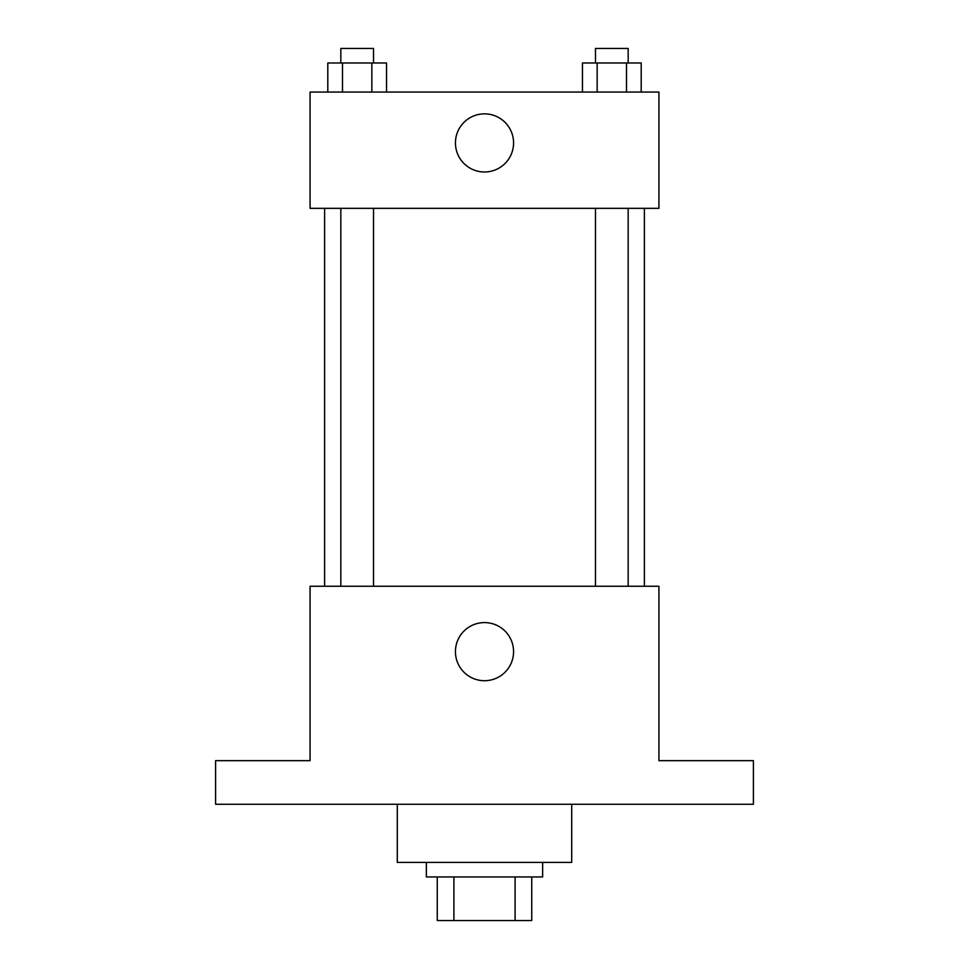 <?xml version="1.0" encoding="UTF-8"?>
<svg xmlns="http://www.w3.org/2000/svg" width="969" height="969" viewBox="0 0 969 969"><rect width="100%" height="100%" fill="white"/><g stroke="black" fill="none" stroke-linecap="round" stroke-linejoin="round"><path stroke-width="1.45" d="M515.096 876.945L515.096 920.55L437.261 920.55L437.261 876.945M515.096 920.55L531.739 920.55L531.739 876.945L531.739 920.55M542.64 862.41L542.64 876.945L426.36 876.945L426.36 862.41M453.904 876.945L453.904 920.55M397.29 804.27L397.29 862.41L571.71 862.41L571.71 804.27M753.397 804.27L215.602 804.27L215.602 760.665L310.08 760.665L310.08 586.245L658.92 586.245L658.92 760.665L753.397 760.665L753.397 804.27M513.57 651.652A29.07 29.07 0 0 1 469.965 676.822A29.07 29.07 0 0 1 469.965 626.483A29.07 29.07 0 0 1 513.57 651.652M644.385 208.335L644.385 586.245M595.487 586.245L595.487 208.335M373.513 208.335L373.513 586.245M658.92 208.335L310.08 208.335L310.08 92.055L658.92 92.055L658.92 208.335M513.57 142.927A29.07 29.07 0 0 1 469.965 168.097A29.07 29.07 0 0 1 469.965 117.758A29.07 29.07 0 0 1 513.57 142.927M641.199 92.055L641.199 62.985L582.454 62.985L582.454 92.055M626.507 62.985L626.507 92.055M597.146 62.985L597.146 92.055M595.487 62.985L595.487 48.45L628.166 48.45L628.166 62.985M386.546 92.055L386.546 62.985L327.801 62.985L327.801 92.055M371.854 62.985L371.854 92.055M342.493 62.985L342.493 92.055M340.834 62.985L340.834 48.45L373.513 48.45L373.513 62.985M324.615 208.335L324.615 586.245M628.166 586.245L628.166 208.335M340.834 208.335L340.834 586.245"/></g></svg>
